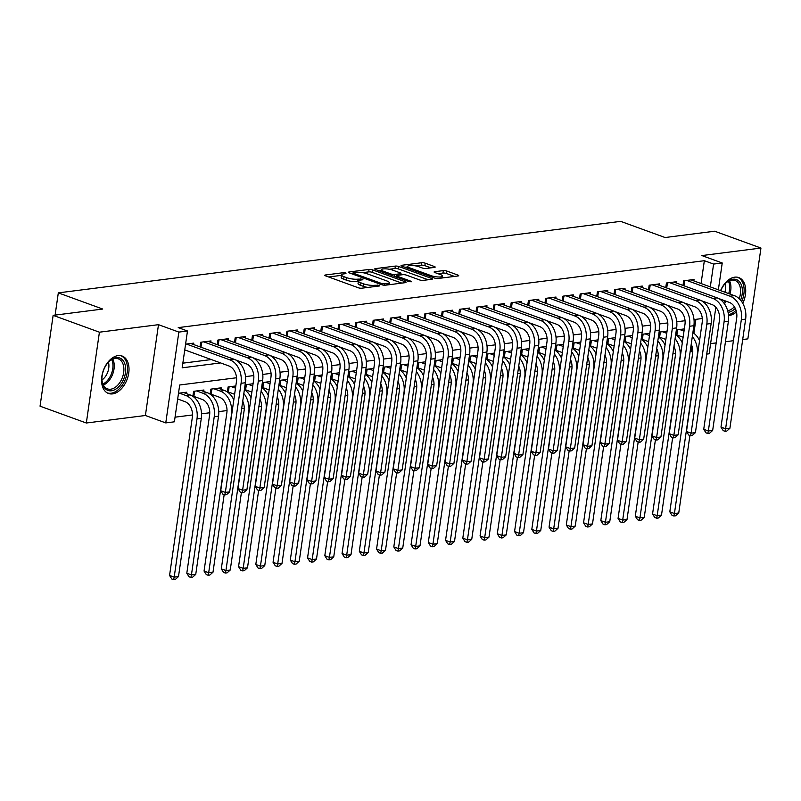 <?xml version="1.0" encoding="UTF-8"?>
<svg xmlns="http://www.w3.org/2000/svg" width="801" height="801" viewBox="0 0 801 801"><rect width="100%" height="100%" fill="white"/><g stroke="black" fill="none" stroke-linecap="round" stroke-linejoin="round"><path stroke-width="1.2" d="M345.892 273.001L343.429 272.69L325.446 274.983A2.503 0.601 8.2 0 0 324.775 275.284A2.503 0.601 8.2 0 0 325.566 275.854L358.267 287.759A2.503 0.601 8.2 0 0 361.782 288.2L379.764 285.917L379.684 285.296L374.898 285.286A8.02 1.932 8.2 0 1 363.664 283.854L360.941 282.863A8.02 1.932 8.2 0 1 358.417 281.031A8.02 1.932 8.2 0 1 360.54 280.06L362.873 279.769L362.783 279.149L357.997 279.138A8.02 1.932 8.2 0 1 346.773 277.707L344.04 276.715A8.02 1.932 8.2 0 1 341.516 274.883A8.02 1.932 8.2 0 1 343.649 273.912L345.972 273.622L345.892 273.001M742.787 303.349A19.925 12.686 110 0 0 738.792 277.587A19.925 12.686 110 0 0 734.737 277.166A19.925 12.686 110 0 0 720.58 290.633M728.54 315.524A19.925 12.686 110 0 0 729.22 315.464A19.925 12.686 110 0 0 736.459 311.919M118.047 355.604A19.925 12.686 110 0 0 102.438 373.416A19.925 12.686 110 0 0 108.475 393.471A19.925 12.686 110 0 0 112.53 393.892A19.925 12.686 110 0 0 128.14 376.08A19.925 12.686 110 0 0 122.102 356.024A19.925 12.686 110 0 0 118.047 355.604M434.512 267.394A2.503 0.601 8.2 0 0 435.173 267.093A2.503 0.601 8.2 0 0 434.382 266.523L425.211 263.179A2.503 0.601 8.2 0 0 421.696 262.738L401.722 265.281A2.503 0.601 8.2 0 0 401.051 265.582A2.503 0.601 8.2 0 0 401.842 266.152L434.553 278.057A2.503 0.601 8.2 0 0 438.057 278.498L458.042 275.955A2.503 0.601 8.2 0 0 458.703 275.654A2.503 0.601 8.2 0 0 457.912 275.083L446.828 271.048A2.503 0.601 8.2 0 0 443.323 270.608L434.773 271.689A2.503 0.601 8.2 0 0 434.102 272A2.503 0.601 8.2 0 0 434.893 272.57L440.39 274.563A6.708 1.612 8.2 0 1 442.502 276.105A6.708 1.612 8.2 0 1 438.407 276.996A6.708 1.612 8.2 0 1 431.328 275.724L409.802 267.884A6.708 1.612 8.2 0 1 407.689 266.353A6.708 1.612 8.2 0 1 411.784 265.461A6.708 1.612 8.2 0 1 418.863 266.733L422.447 268.035A2.503 0.601 8.2 0 0 425.962 268.485L434.512 267.394M701.055 283.534L704.349 260.705L713.601 264.07L722.232 262.978L718.357 289.832M53.136 315.354L99.414 332.195L86.328 423.008L40.05 406.177L53.136 315.354L102.728 309.046L58.313 292.876L620.655 221.356L665.08 237.527L714.672 231.219L760.95 248.05L701.866 255.569L722.232 262.978M86.328 423.008L145.402 415.499L158.488 324.675L99.414 332.195M158.488 324.675L178.853 332.085L187.474 330.993L182.177 367.809L220.575 362.923M704.349 260.705L178.222 327.619L187.474 330.993M372.555 269.877A2.503 0.601 8.2 0 0 369.041 269.436L349.066 271.98A2.503 0.601 8.2 0 0 348.395 272.28A2.503 0.601 8.2 0 0 349.186 272.851L381.887 284.755A2.503 0.601 8.2 0 0 385.401 285.196L405.376 282.653A2.503 0.601 8.2 0 0 406.047 282.353A2.503 0.601 8.2 0 0 405.256 281.782L372.555 269.877L372.195 272.33A2.503 0.601 8.2 0 0 368.69 271.889L362.643 272.66M375.389 268.625L395.374 266.082A2.503 0.601 8.2 0 1 398.878 266.533L431.589 278.428A2.503 0.601 8.2 0 1 432.37 279.008A2.503 0.601 8.2 0 1 431.709 279.309L423.158 280.39A2.503 0.601 8.2 0 1 419.644 279.95L406.387 275.123A2.503 0.601 8.2 0 0 402.873 274.673L397.206 275.394A2.503 0.601 8.2 0 0 396.535 275.704A2.503 0.601 8.2 0 0 397.326 276.275L411.133 281.301L408.76 281.602L375.519 269.506A2.503 0.601 8.2 0 1 374.728 268.926A2.503 0.601 8.2 0 1 375.389 268.625L375.279 269.406M742.697 339.534L747.864 338.873L760.95 248.05M677.115 335.859L678.737 335.649M659.874 338.052L661.486 337.842M642.622 340.245L644.234 340.035M625.371 342.438L626.983 342.227M608.119 344.63L609.731 344.43M590.868 346.823L592.48 346.623M573.616 349.016L575.228 348.815M556.365 351.208L557.987 351.008M539.123 353.411L540.735 353.201M521.872 355.604L523.484 355.394M504.62 357.797L506.232 357.586M487.368 359.989L488.98 359.779M470.117 362.182L471.729 361.982M452.865 364.375L454.477 364.175M435.614 366.568L437.236 366.367M418.372 368.76L419.984 368.56M401.121 370.953L402.733 370.753M383.869 373.156L385.481 372.946M366.618 375.349L368.23 375.138M349.366 377.541L350.978 377.331M332.115 379.734L333.737 379.524M314.873 381.927L316.485 381.727M297.622 384.12L299.234 383.919M280.37 386.312L281.982 386.112M263.118 388.505L264.73 388.305M245.867 390.708L247.479 390.498M228.615 392.901L230.227 392.69M211.364 395.093L212.986 394.883M194.122 397.286L195.734 397.076M193.572 344.52L193.772 343.108L185.582 344.15M210.823 342.327L211.023 340.916L200.671 342.237L200.01 346.863M228.065 340.135L228.275 338.723L217.922 340.045L217.251 344.67M245.316 337.942L245.527 336.53L235.174 337.852L234.503 342.478M262.568 335.749L262.768 334.337L252.425 335.649L251.754 340.285M279.819 333.556L280.02 332.145L269.677 333.456L269.006 338.092M297.071 331.354L297.271 329.952L286.918 331.264L286.257 335.889M314.322 329.161L314.523 327.759L304.17 329.071L303.509 333.697M331.564 326.968L331.774 325.556L321.421 326.878L320.75 331.504M348.815 324.775L349.026 323.364L338.673 324.685L338.002 329.311M366.067 322.583L366.267 321.171L355.924 322.493L355.254 327.118M383.319 320.39L383.519 318.978L373.176 320.3L372.505 324.926M400.57 318.197L400.77 316.785L390.417 318.097L389.757 322.733M417.822 316.005L418.022 314.593L407.669 315.904L407.008 320.54M435.073 313.802L435.273 312.4L424.92 313.712L424.26 318.337M452.315 311.609L452.525 310.207L442.172 311.519L441.501 316.145M469.566 309.416L469.776 308.015L459.424 309.326L458.753 313.952M486.818 307.224L487.018 305.812L476.675 307.133L476.004 311.759M504.069 305.031L504.27 303.619L493.927 304.941L493.256 309.566M521.321 302.838L521.521 301.426L511.168 302.748L510.507 307.374M538.572 300.645L538.773 299.234L528.42 300.555L527.759 305.181M555.824 298.453L556.024 297.041L545.671 298.352L545 302.988M573.065 296.26L573.276 294.848L562.923 296.16L562.252 300.796M590.317 294.057L590.527 292.655L580.174 293.967L579.503 298.593M607.569 291.864L607.769 290.463L597.426 291.774L596.755 296.4M624.82 289.672L625.02 288.26L614.667 289.582L614.007 294.207M642.072 287.479L642.272 286.067L631.919 287.389L631.258 292.015M659.323 285.286L659.523 283.874L649.17 285.196L648.51 289.822M676.565 283.093L676.775 281.682L666.422 283.003L665.751 287.629M182.838 363.173L211.314 359.559M184.701 350.287L185.552 350.177M683.003 285.436L683.674 280.801L694.026 279.489L693.816 280.901M175.059 417.181L192.52 414.958M201.522 413.817L209.772 412.765M218.773 411.614L227.023 410.573M241.652 408.71L244.275 408.38M258.893 406.518L261.516 406.177M276.145 404.325L278.768 403.984M293.396 402.132L296.02 401.792M310.648 399.929L313.271 399.599M327.899 397.737L330.523 397.406M345.151 395.544L347.774 395.213M362.392 393.351L365.026 393.021M379.644 391.158L382.267 390.828M396.895 388.966L399.519 388.635M414.147 386.773L416.77 386.432M431.399 384.58L434.022 384.24M448.65 382.387L451.273 382.047M465.902 380.185L468.525 379.854M483.143 377.992L485.776 377.661M500.395 375.799L503.018 375.469M517.646 373.606L520.27 373.276M534.898 371.414L537.521 371.083M552.149 369.221L554.773 368.881M569.401 367.028L572.024 366.688M586.642 364.835L589.276 364.495M603.894 362.633L606.517 362.302M621.145 360.44L623.769 360.11M638.397 358.247L641.02 357.917M655.649 356.055L658.272 355.724M672.9 353.862L675.523 353.531M690.152 351.669L691.263 351.529L692.024 346.222M693.896 333.276L695.899 319.339M177.622 399.379L178.483 399.278M186.493 393.611L186.693 392.21L178.503 393.251M192.871 396.355L193.602 391.329L203.945 390.007L203.744 391.419M210.122 394.162L210.843 389.136L221.196 387.814L220.996 389.226M227.374 391.959L228.095 386.943L235.824 385.962M244.625 389.767L245.346 384.75L253.076 383.759M261.877 387.574L262.598 382.548L270.317 381.566M279.128 385.381L279.849 380.355L287.569 379.374M296.37 383.188L297.101 378.162L304.821 377.181M313.622 380.996L314.352 375.969L322.072 374.988M330.873 378.803L331.594 373.777L339.324 372.795M348.125 376.61L348.846 371.584L356.575 370.603M365.376 374.417L366.097 369.391L373.827 368.41M382.628 372.215L383.349 367.198L391.068 366.207M399.869 370.022L400.6 364.996L408.32 364.014M417.121 367.829L417.852 362.803L425.571 361.822M434.372 365.636L435.093 360.61L442.823 359.629M451.624 363.444L452.345 358.417L460.074 357.436M468.875 361.251L469.596 356.225L477.326 355.243M486.127 359.058L486.848 354.032L494.577 353.051M503.378 356.866L504.099 351.839L511.819 350.858M520.62 354.663L521.351 349.647L529.071 348.655M537.872 352.47L538.602 347.444L546.322 346.463M555.123 350.277L555.844 345.251L563.574 344.27M572.375 348.085L573.095 343.058L580.825 342.077M589.626 345.892L590.347 340.866L598.077 339.884M606.878 343.699L607.599 338.673L615.318 337.692M624.119 341.506L624.85 336.48L632.57 335.499M641.371 339.314L642.102 334.287L649.821 333.306M658.622 337.121L659.353 332.095L667.073 331.113M675.874 334.918L676.595 329.902L684.324 328.911M58.313 292.876L55.109 315.103M710.607 343.609L716.174 342.908M725.446 341.727L733.426 340.705M715.844 307.274L709.145 353.792L706.732 354.102M691.263 351.529L692.755 352.07M236.545 377.762L179.694 384.991L174.388 421.807L165.767 422.908L178.853 332.085M145.402 415.499L165.767 422.908M710.317 286.898L713.601 264.07M237.096 360.82L237.827 360.73M254.348 358.628L255.068 358.538M271.599 356.435L272.32 356.345M288.851 354.242L289.572 354.152M306.102 352.05L306.823 351.949M323.354 349.847L324.075 349.757M340.605 347.654L341.326 347.564M357.847 345.461L358.568 345.371M375.098 343.269L375.819 343.178M392.35 341.076L393.071 340.986M409.601 338.883L410.322 338.793M426.853 336.69L427.574 336.6M444.104 334.498L444.825 334.397M461.356 332.305L462.077 332.205M478.597 330.102L479.318 330.012M495.849 327.909L496.57 327.819M513.101 325.717L513.821 325.627M530.352 323.524L531.073 323.434M547.604 321.331L548.325 321.241M564.855 319.138L565.576 319.048M582.097 316.946L582.828 316.856M599.348 314.753L600.069 314.653M616.6 312.55L617.321 312.46M633.851 310.357L634.572 310.267M651.103 308.165L651.824 308.075M668.354 305.972L669.075 305.882M685.606 303.779L686.327 303.689M702.847 301.587L703.568 301.496M702.297 318.518L694.006 319.579M685.055 320.72L676.755 321.772M667.804 322.913L659.513 323.964M650.552 325.106L642.262 326.157M633.301 327.299L625.01 328.35M616.049 329.491L607.759 330.543M598.798 331.684L590.507 332.745M581.546 333.877L573.256 334.938M564.304 336.07L556.014 337.131M547.053 338.272L538.763 339.324M529.801 340.465L521.511 341.516M512.55 342.658L504.26 343.709M495.298 344.851L487.008 345.902M478.047 347.043L469.756 348.095M460.805 349.236L452.505 350.287M443.554 351.429L435.263 352.49M426.302 353.621L418.012 354.683M409.051 355.824L400.76 356.876M391.799 358.017L383.509 359.068M374.548 360.21L366.257 361.261M357.296 362.402L349.006 363.454M340.055 364.595L331.754 365.646M322.803 366.788L314.513 367.839M305.551 368.981L297.261 370.042M288.3 371.173L280.01 372.235M271.048 373.366L262.758 374.427M253.797 375.569L245.506 376.62M341.516 274.883L341.166 277.336A8.02 1.932 8.2 0 0 343.689 279.169L344.04 276.715M358.347 281.501L357.647 281.592A8.02 1.932 8.2 0 1 346.412 280.16L343.689 279.169M358.417 281.031L358.057 283.484A8.02 1.932 8.2 0 0 360.59 285.316L360.941 282.863M367.819 287.429A8.02 1.932 8.2 0 1 363.314 286.307L360.59 285.316M341.456 275.354L328.66 276.976M401.812 283.113L372.195 272.33M352.851 273.902L352.28 273.972M353.471 272.66L353.551 273.281L382.257 283.724L387.173 283.724A8.02 1.932 8.2 0 0 389.306 282.753A8.02 1.932 8.2 0 0 386.773 280.921L367.158 273.782A8.02 1.932 8.2 0 0 355.924 272.35L353.471 272.66M378.603 270.628L381.376 270.277M389.336 269.266L395.013 268.535L395.374 266.082M428.145 279.759L398.528 268.986A2.503 0.601 8.2 0 0 395.013 268.535M392.62 270.117A6.708 1.612 8.2 0 0 385.551 268.846A6.708 1.612 8.2 0 0 381.456 269.737A6.708 1.612 8.2 0 0 383.559 271.269L391.148 274.032A2.503 0.601 8.2 0 0 394.663 274.473L400.33 273.752A2.503 0.601 8.2 0 0 401.001 273.451A2.503 0.601 8.2 0 0 400.21 272.871L392.62 270.117M396.395 276.665L395.504 276.776M454.467 276.415L446.477 273.501A2.503 0.601 8.2 0 0 442.963 273.061L437.987 273.692M430.938 267.854L424.86 265.642A2.503 0.601 8.2 0 0 421.346 265.191L415.719 265.902M407.609 266.943L404.936 267.274M177.682 398.978L184.871 401.601A12.776 9.362 82.8 0 1 192.35 417.241L169.562 575.438L174.187 577.12L196.986 418.923A19.164 14.038 -97.2 0 0 185.752 395.464L179.364 393.141M178.493 576.57L175.359 579.423L173.627 579.644L174.187 577.12L178.493 576.57L201.291 418.372A19.164 14.038 -97.2 0 0 190.067 394.913L183.679 392.59M173.627 579.644L171.774 578.973L169.562 575.438M184.751 349.887L228.966 365.977A12.776 9.362 82.8 0 1 236.445 381.616L220.726 490.723L225.351 492.405L241.071 383.299A19.164 14.038 -97.2 0 0 229.847 359.839L186.443 344.05M229.667 491.854L226.523 494.708L224.801 494.928L225.351 492.405L229.667 491.854L245.386 382.748A19.164 14.038 -97.2 0 0 234.162 359.289L190.748 343.499M224.801 494.928L222.948 494.257L220.726 490.723M111.429 390.778A17.242 10.984 -70 0 1 101.967 380.245A17.242 10.984 -70 0 1 108.616 361.972A17.242 10.984 -70 0 1 116.195 357.636A17.242 10.984 -70 0 1 125.457 372.725A17.242 10.984 -70 0 1 111.429 390.778M101.947 379.844A15.97 10.173 110 0 0 107.424 388.875A15.97 10.173 110 0 0 110.678 389.216A15.97 10.173 110 0 0 123.184 374.938A15.97 10.173 110 0 0 118.348 358.868A15.97 10.173 110 0 0 115.094 358.528A15.97 10.173 110 0 0 108.335 362.272M107.174 392.86A19.795 12.606 110 0 0 111.069 393.231A19.795 12.606 110 0 0 126.558 375.629A19.795 12.606 110 0 0 120.711 355.654M108.435 362.172A12.576 8.01 -70 0 1 101.957 379.974M720.71 290.683A17.242 10.984 -70 0 1 725.295 283.544A17.242 10.984 -70 0 1 741.776 286.207A17.242 10.984 -70 0 1 740.585 300.155M739.213 298.703A15.97 10.173 110 0 0 740.014 286.578A15.97 10.173 110 0 0 735.038 280.44A15.97 10.173 110 0 0 725.025 283.834M725.125 283.744A12.576 8.01 -70 0 1 725.155 283.864A12.576 8.01 -70 0 1 724.905 292.205M728.449 314.683A19.795 12.606 110 0 0 736.019 310.287M741.726 301.657A19.795 12.606 110 0 0 743.448 284.796A19.795 12.606 110 0 0 737.401 277.216M735.288 308.435A17.242 10.984 -70 0 1 728.069 312.35M727.668 310.738A15.97 10.173 110 0 0 734.377 306.783M194.623 391.198L193.872 396.405L202.122 399.399A12.776 9.362 82.8 0 1 209.602 415.048L186.803 573.246L191.439 574.928L214.227 416.73A19.164 14.038 -97.2 0 0 203.003 393.271L196.615 390.948M193.872 396.405L192.901 396.175M195.744 574.377L192.6 577.231L190.878 577.451L191.439 574.928L195.744 574.377L218.543 416.18A19.164 14.038 -97.2 0 0 207.319 392.72L200.931 390.397M190.878 577.451L189.026 576.77L186.803 573.246M211.875 389.006L211.124 394.212L219.364 397.206A12.776 9.362 82.8 0 1 226.853 412.845L204.055 571.053L208.681 572.735L231.479 414.538A19.164 14.038 -97.2 0 0 220.255 391.068L213.867 388.745M211.124 394.212L210.152 393.982M233.812 399.929A19.164 14.038 -97.2 0 0 224.56 390.528L218.182 388.205M208.13 575.258L208.681 572.735L212.996 572.184L209.852 575.038L208.13 575.258L206.278 574.577L204.055 571.053M212.996 572.184L224.16 494.698M229.116 386.813L228.365 392.009L234.623 394.292M228.365 392.009L227.394 391.789M235.504 388.155L231.119 386.553M242.733 401.181A12.776 9.362 82.8 0 1 244.105 410.653L221.306 568.85L225.932 570.542L248.731 412.345A19.164 14.038 -97.2 0 0 243.834 393.551M225.381 573.055L225.932 570.542L230.247 569.992L227.104 572.845L225.381 573.055L223.529 572.385L221.306 568.85M230.247 569.992L241.411 492.505M251.063 397.737A19.164 14.038 -97.2 0 0 244.395 389.626M246.368 384.62L245.617 389.817L251.874 392.1M245.617 389.817L244.645 389.596M252.756 385.962L248.37 384.36M259.985 398.988A12.776 9.362 82.8 0 1 261.356 408.46L238.558 566.657L243.184 568.35L265.982 410.142A19.164 14.038 -97.2 0 0 261.086 391.359M242.633 570.863L243.184 568.35L247.499 567.799L244.355 570.642L242.633 570.863L240.781 570.192L238.558 566.657M247.499 567.799L258.663 490.312M268.305 395.544A19.164 14.038 -97.2 0 0 261.647 387.424M235.584 359.919L246.207 363.784A12.776 9.362 82.8 0 1 253.697 379.424L237.977 488.53L242.603 490.212L258.322 381.106A19.164 14.038 -97.2 0 0 247.098 357.647L203.694 341.847M246.918 489.661L243.774 492.515L242.052 492.735L242.603 490.212L246.918 489.661L262.638 380.555A19.164 14.038 -97.2 0 0 251.404 357.096L208 341.306M242.052 492.735L240.2 492.064L237.977 488.53M201.692 342.107L200.961 347.213M252.836 357.727L263.459 361.591A12.776 9.362 82.8 0 1 270.948 377.231L255.229 486.337L259.854 488.019L275.574 378.913A19.164 14.038 -97.2 0 0 264.35 355.454L220.936 339.654M264.17 487.469L261.026 490.322L259.294 490.542L259.854 488.019L264.17 487.469L279.889 378.362A19.164 14.038 -97.2 0 0 268.655 354.903L225.251 339.113M259.294 490.542L257.451 489.872L255.229 486.337M218.943 339.914L218.212 345.021M270.087 355.524L280.71 359.399A12.776 9.362 82.8 0 1 288.2 375.038L272.47 484.144L277.106 485.827L292.826 376.72A19.164 14.038 -97.2 0 0 281.592 353.261L238.187 337.461M281.411 485.276L278.277 488.129L276.545 488.35L277.106 485.827L281.411 485.276L297.141 376.17A19.164 14.038 -97.2 0 0 285.907 352.71L242.503 336.911M276.545 488.35L274.693 487.669L272.47 484.144M236.195 337.722L235.454 342.818M287.339 353.331L297.962 357.196A12.776 9.362 82.8 0 1 305.451 372.845L289.722 481.952L294.347 483.634L310.077 374.528A19.164 14.038 -97.2 0 0 298.843 351.068L255.439 335.269M298.663 483.083L295.519 485.937L293.797 486.157L294.347 483.634L298.663 483.083L314.392 373.977A19.164 14.038 -97.2 0 0 303.158 350.518L259.754 334.718M293.797 486.157L291.944 485.476L289.722 481.952M253.446 335.519L252.705 340.625M263.619 382.417L262.868 387.624L269.126 389.897M262.868 387.624L261.897 387.404M270.007 383.769L265.612 382.167M277.236 396.795A12.776 9.362 82.8 0 1 278.608 406.267L255.809 564.465L260.435 566.147L283.234 407.949A19.164 14.038 -97.2 0 0 278.327 389.166M259.884 568.67L260.435 566.147L264.751 565.606L261.607 568.45L259.884 568.67L258.032 567.999L255.809 564.465M264.751 565.606L275.914 488.119M285.556 393.351A19.164 14.038 -97.2 0 0 278.898 385.231M304.59 351.138L315.214 355.003A12.776 9.362 82.8 0 1 322.693 370.643L306.973 479.749L311.599 481.441L327.329 372.335A19.164 14.038 -97.2 0 0 316.095 348.866L272.69 333.076M315.914 480.89L312.77 483.744L311.048 483.954L311.599 481.441L315.914 480.89L331.634 371.784A19.164 14.038 -97.2 0 0 320.41 348.325L277.006 332.525M311.048 483.954L309.196 483.283L306.973 479.749M270.698 333.326L269.957 338.433M280.871 380.225L280.12 385.431L286.368 387.704M280.12 385.431L279.149 385.211M287.259 381.566L282.863 379.974M294.478 394.593A12.776 9.362 82.8 0 1 295.849 404.074L273.061 562.272L277.687 563.954L300.485 405.757A19.164 14.038 -97.2 0 0 295.579 386.973M277.126 566.477L277.687 563.954L282.002 563.403L278.858 566.257L277.126 566.477L275.284 565.806L273.061 562.272M282.002 563.403L293.166 485.927M302.808 391.148A19.164 14.038 -97.2 0 0 296.15 383.038M321.842 348.946L332.465 352.81A12.776 9.362 82.8 0 1 339.944 368.45L324.225 477.556L328.851 479.248L344.57 370.132A19.164 14.038 -97.2 0 0 333.346 346.673L289.942 330.883M333.166 478.698L330.022 481.541L328.3 481.761L328.851 479.248L333.166 478.698L348.886 369.591A19.164 14.038 -97.2 0 0 337.662 346.132L294.257 330.332M328.3 481.761L326.448 481.091L324.225 477.556M287.939 331.133L287.209 336.24M298.122 378.032L297.371 383.238L303.619 385.511M297.371 383.238L296.4 383.018M304.51 379.374L300.115 377.782M311.729 392.4A12.776 9.362 82.8 0 1 313.101 401.882L290.302 560.079L294.938 561.761L317.727 403.564A19.164 14.038 -97.2 0 0 312.831 384.78M294.378 564.284L294.938 561.761L299.244 561.211L296.11 564.064L294.378 564.284L292.525 563.614L290.302 560.079M299.244 561.211L310.418 483.724M320.06 388.956A19.164 14.038 -97.2 0 0 313.401 380.845M339.083 346.753L349.707 350.618A12.776 9.362 82.8 0 1 357.196 366.257L341.476 475.363L346.102 477.046L361.822 367.939A19.164 14.038 -97.2 0 0 350.598 344.48L307.194 328.69M350.417 476.505L347.274 479.348L345.551 479.569L346.102 477.046L350.417 476.505L366.137 367.399A19.164 14.038 -97.2 0 0 354.913 343.929L311.499 328.14M345.551 479.569L343.699 478.898L341.476 475.363M305.191 328.941L304.46 334.047M315.374 375.839L314.623 381.046L320.871 383.319M314.623 381.046L313.652 380.825M321.752 377.181L317.366 375.589M328.981 390.207A12.776 9.362 82.8 0 1 330.352 399.689L307.554 557.886L312.19 559.569L334.978 401.371A19.164 14.038 -97.2 0 0 330.082 382.588M311.629 562.092L312.19 559.569L316.495 559.018L313.351 561.871L311.629 562.092L309.777 561.421L307.554 557.886M316.495 559.018L327.659 481.531M337.311 386.763A19.164 14.038 -97.2 0 0 330.643 378.653M356.335 344.56L366.958 348.425A12.776 9.362 82.8 0 1 374.447 364.065L358.728 473.171L363.354 474.853L379.073 365.747A19.164 14.038 -97.2 0 0 367.849 342.287L324.445 326.498M367.669 474.312L364.525 477.156L362.803 477.376L363.354 474.853L367.669 474.312L383.389 365.196A19.164 14.038 -97.2 0 0 372.155 341.737L328.75 325.947M362.803 477.376L360.951 476.705L358.728 473.171M322.443 326.748L321.712 331.854M332.615 373.646L331.874 378.853L338.122 381.126M331.874 378.853L330.903 378.623M339.003 374.988L334.618 373.396M346.232 388.014A12.776 9.362 82.8 0 1 347.604 397.496L324.805 555.694L329.431 557.376L352.23 399.178A19.164 14.038 -97.2 0 0 347.334 380.385M328.881 559.899L329.431 557.376L333.747 556.825L330.603 559.679L328.881 559.899L327.028 559.218L324.805 555.694M333.747 556.825L344.911 479.338M354.563 384.57A19.164 14.038 -97.2 0 0 347.894 376.46M373.586 342.367L384.21 346.232A12.776 9.362 82.8 0 1 391.699 361.872L375.979 470.978L380.605 472.66L396.325 363.554A19.164 14.038 -97.2 0 0 385.091 340.095L341.687 324.305M384.911 472.109L381.777 474.963L380.044 475.183L380.605 472.66L384.911 472.109L400.64 363.003A19.164 14.038 -97.2 0 0 389.406 339.544L346.002 323.754M380.044 475.183L378.202 474.512L375.979 470.978M339.694 324.555L338.963 329.662M349.867 371.454L349.116 376.66L355.374 378.933M349.116 376.66L348.145 376.43M356.255 372.795L351.869 371.193M363.484 385.822A12.776 9.362 82.8 0 1 364.855 395.304L342.057 553.501L346.683 555.183L369.481 396.986A19.164 14.038 -97.2 0 0 364.585 378.192M346.132 557.706L346.683 555.183L350.998 554.632L347.854 557.486L346.132 557.706L344.28 557.025L342.057 553.501M350.998 554.632L362.162 477.146M371.804 382.377A19.164 14.038 -97.2 0 0 365.146 374.267M390.838 340.175L401.461 344.04A12.776 9.362 82.8 0 1 408.951 359.679L393.221 468.785L397.857 470.467L413.576 361.361A19.164 14.038 -97.2 0 0 402.342 337.902L358.938 322.102M402.162 469.917L399.028 472.77L397.296 472.99L397.857 470.467L402.162 469.917L417.892 360.81A19.164 14.038 -97.2 0 0 406.658 337.351L363.253 321.561M397.296 472.99L395.444 472.32L393.221 468.785M356.946 322.362L356.205 327.469M367.118 369.261L366.367 374.467L372.625 376.74M366.367 374.467L365.396 374.237M373.506 370.603L369.121 369.001M380.735 383.629A12.776 9.362 82.8 0 1 382.107 393.101L359.309 551.308L363.934 552.99L386.733 394.793A19.164 14.038 -97.2 0 0 381.827 375.999M363.384 555.514L363.934 552.99L368.25 552.44L365.106 555.293L363.384 555.514L361.531 554.833L359.309 551.308M368.25 552.44L379.414 474.953M389.056 380.185A19.164 14.038 -97.2 0 0 382.397 372.075M408.089 337.982L418.713 341.847A12.776 9.362 82.8 0 1 426.202 357.486L410.472 466.593L415.098 468.275L430.828 359.168A19.164 14.038 -97.2 0 0 419.594 335.709L376.19 319.909M419.414 467.724L416.27 470.577L414.548 470.798L415.098 468.275L419.414 467.724L435.133 358.618A19.164 14.038 -97.2 0 0 423.909 335.158L380.505 319.359M414.548 470.798L412.695 470.117L410.472 466.593M374.197 320.17L373.456 325.266M384.37 367.068L383.619 372.265L389.867 374.548M383.619 372.265L382.648 372.044M390.758 368.41L386.362 366.808M397.987 381.436A12.776 9.362 82.8 0 1 399.359 390.908L376.56 549.106L381.186 550.798L403.984 392.59A19.164 14.038 -97.2 0 0 399.078 373.807M380.635 553.311L381.186 550.798L385.501 550.247L382.357 553.09L380.635 553.311L378.783 552.64L376.56 549.106M385.501 550.247L396.665 472.76M406.307 377.992A19.164 14.038 -97.2 0 0 399.649 369.872M425.341 335.779L435.964 339.644A12.776 9.362 82.8 0 1 443.444 355.294L427.724 464.4L432.35 466.082L448.079 356.976A19.164 14.038 -97.2 0 0 436.845 333.516L393.441 317.717M436.665 465.531L433.521 468.385L431.799 468.605L432.35 466.082L436.665 465.531L452.385 356.425A19.164 14.038 -97.2 0 0 441.161 332.966L397.757 317.166M431.799 468.605L429.947 467.924L427.724 464.4M391.449 317.977L390.708 323.073M401.621 364.866L400.87 370.072L407.118 372.345M400.87 370.072L399.899 369.852M408.009 366.217L403.614 364.615M415.228 379.243A12.776 9.362 82.8 0 1 416.6 388.715L393.812 546.913L398.437 548.595L421.236 390.397A19.164 14.038 -97.2 0 0 416.33 371.614M397.877 551.118L398.437 548.595L402.743 548.054L399.609 550.898L397.877 551.118L396.034 550.447L393.812 546.913M402.743 548.054L413.917 470.567M423.559 375.799A19.164 14.038 -97.2 0 0 416.9 367.679M442.593 333.586L453.216 337.451A12.776 9.362 82.8 0 1 460.695 353.091L444.976 462.207L449.601 463.889L465.321 354.783A19.164 14.038 -97.2 0 0 454.097 331.314L410.693 315.524M453.917 463.338L450.773 466.192L449.051 466.412L449.601 463.889L453.917 463.338L469.636 354.232A19.164 14.038 -97.2 0 0 458.412 330.773L415.008 314.973M449.051 466.412L447.198 465.731L444.976 462.207M408.69 315.774L407.959 320.881M418.873 362.673L418.122 367.879L424.37 370.152M418.122 367.879L417.151 367.659M425.261 364.014L420.865 362.422M432.48 377.041A12.776 9.362 82.8 0 1 433.852 386.523L411.053 544.72L415.689 546.402L438.477 388.205A19.164 14.038 -97.2 0 0 433.581 369.421M415.128 548.925L415.689 546.402L419.994 545.861L416.86 548.705L415.128 548.925L413.276 548.254L411.053 544.72M419.994 545.861L431.168 468.375M440.81 373.596A19.164 14.038 -97.2 0 0 434.152 365.486M459.834 331.394L470.457 335.259A12.776 9.362 82.8 0 1 477.947 350.898L462.227 460.004L466.853 461.696L482.572 352.59A19.164 14.038 -97.2 0 0 471.348 329.121L427.944 313.331M471.168 461.146L468.024 463.989L466.302 464.21L466.853 461.696L471.168 461.146L486.888 352.04A19.164 14.038 -97.2 0 0 475.654 328.58L432.25 312.78M466.302 464.21L464.45 463.539L462.227 460.004M425.942 313.581L425.211 318.688M436.124 360.48L435.374 365.687L441.621 367.959M435.374 365.687L434.402 365.466M442.502 361.822L438.117 360.23M449.731 374.848A12.776 9.362 82.8 0 1 451.103 384.33L428.305 542.527L432.93 544.209L455.729 386.012A19.164 14.038 -97.2 0 0 450.833 367.228M432.38 546.733L432.93 544.209L437.246 543.659L434.102 546.512L432.38 546.733L430.527 546.062L428.305 542.527M437.246 543.659L448.41 466.172M458.062 371.404A19.164 14.038 -97.2 0 0 451.394 363.294M477.086 329.201L487.709 333.066A12.776 9.362 82.8 0 1 495.198 348.705L479.479 457.812L484.104 459.494L499.824 350.387A19.164 14.038 -97.2 0 0 488.6 326.928L445.196 311.138M488.42 458.953L485.276 461.797L483.544 462.017L484.104 459.494L488.42 458.953L504.139 349.847A19.164 14.038 -97.2 0 0 492.905 326.377L449.501 310.588M483.544 462.017L481.701 461.346L479.479 457.812M443.193 311.389L442.462 316.495M453.366 358.287L452.615 363.494L458.873 365.767M452.615 363.494L451.644 363.274M459.754 359.629L455.368 358.037M466.983 372.655A12.776 9.362 82.8 0 1 468.355 382.137L445.556 540.335L450.182 542.017L472.98 383.819A19.164 14.038 -97.2 0 0 468.084 365.036M449.631 544.54L450.182 542.017L454.497 541.466L451.353 544.32L449.631 544.54L447.779 543.869L445.556 540.335M454.497 541.466L465.661 463.979M475.313 369.211A19.164 14.038 -97.2 0 0 468.645 361.101M494.337 327.008L504.96 330.873A12.776 9.362 82.8 0 1 512.45 346.513L496.73 455.619L501.356 457.301L517.076 348.195A19.164 14.038 -97.2 0 0 505.842 324.735L462.437 308.946M505.661 456.76L502.527 459.604L500.795 459.824L501.356 457.301L505.661 456.76L521.391 347.654A19.164 14.038 -97.2 0 0 510.157 324.185L466.753 308.395M500.795 459.824L498.943 459.153L496.73 455.619M460.445 309.196L459.704 314.302M470.618 356.095L469.867 361.301L476.124 363.574M469.867 361.301L468.895 361.081M477.006 357.436L472.62 355.844M484.235 370.462A12.776 9.362 82.8 0 1 485.606 379.944L462.808 538.142L467.434 539.824L490.232 381.626A19.164 14.038 -97.2 0 0 485.336 362.833M466.883 542.347L467.434 539.824L471.749 539.273L468.605 542.127L466.883 542.347L465.031 541.676L462.808 538.142M471.749 539.273L482.913 461.787M492.555 367.018A19.164 14.038 -97.2 0 0 485.897 358.908M511.589 324.816L522.212 328.68A12.776 9.362 82.8 0 1 529.701 344.32L513.972 453.426L518.607 455.108L534.327 346.002A19.164 14.038 -97.2 0 0 523.093 322.543L479.689 306.753M522.913 454.557L519.769 457.411L518.047 457.631L518.607 455.108L522.913 454.557L538.642 345.451A19.164 14.038 -97.2 0 0 527.408 321.992L484.004 306.202M518.047 457.631L516.194 456.96L513.972 453.426M477.696 307.003L476.955 312.11M487.869 353.902L487.118 359.108L493.376 361.381M487.118 359.108L486.147 358.878M494.257 355.243L489.872 353.641M501.486 368.27A12.776 9.362 82.8 0 1 502.858 377.752L480.059 535.949L484.685 537.631L507.484 379.434A19.164 14.038 -97.2 0 0 502.577 360.64M484.134 540.154L484.685 537.631L489 537.081L485.857 539.934L484.134 540.154L482.282 539.473L480.059 535.949M489 537.081L500.164 459.594M509.806 364.825A19.164 14.038 -97.2 0 0 503.148 356.715M528.84 322.623L539.463 326.488A12.776 9.362 82.8 0 1 546.953 342.127L531.223 451.233L535.849 452.915L551.579 343.809A19.164 14.038 -97.2 0 0 540.345 320.35L496.94 304.55M540.164 452.365L537.02 455.218L535.298 455.439L535.849 452.915L540.164 452.365L555.884 343.259A19.164 14.038 -97.2 0 0 544.66 319.799L501.256 304.01M535.298 455.439L533.446 454.768L531.223 451.233M494.948 304.811L494.207 309.917M505.121 351.709L504.37 356.916L510.617 359.188M504.37 356.916L503.398 356.685M511.509 353.051L507.113 351.449M518.728 366.077A12.776 9.362 82.8 0 1 520.109 375.549L497.311 533.756L501.937 535.438L524.735 377.241A19.164 14.038 -97.2 0 0 519.829 358.447M501.376 537.962L501.937 535.438L506.252 534.888L503.108 537.741L501.376 537.962L499.534 537.281L497.311 533.756M506.252 534.888L517.416 457.401M527.058 362.633A19.164 14.038 -97.2 0 0 520.4 354.523M546.092 320.43L556.715 324.295A12.776 9.362 82.8 0 1 564.194 339.934L548.475 449.041L553.101 450.723L568.83 341.616A19.164 14.038 -97.2 0 0 557.596 318.157L514.192 302.357M557.416 450.172L554.272 453.026L552.55 453.246L553.101 450.723L557.416 450.172L573.136 341.066A19.164 14.038 -97.2 0 0 561.912 317.607L518.507 301.817M552.55 453.246L550.698 452.575L548.475 449.041M512.189 302.618L511.459 307.724M522.372 349.516L521.621 354.713L527.869 356.996M521.621 354.713L520.65 354.493M528.76 350.858L524.365 349.256M535.979 363.884A12.776 9.362 82.8 0 1 537.351 373.356L514.562 531.554L519.188 533.246L541.987 375.048A19.164 14.038 -97.2 0 0 537.081 356.255M518.627 535.759L519.188 533.246L523.494 532.695L520.36 535.549L518.627 535.759L516.775 535.088L514.562 531.554M523.494 532.695L534.668 455.208M544.31 360.44A19.164 14.038 -97.2 0 0 537.651 352.32M563.343 318.227L573.967 322.102A12.776 9.362 82.8 0 1 581.446 337.742L565.726 446.848L570.352 448.53L586.072 339.424A19.164 14.038 -97.2 0 0 574.848 315.964L531.443 300.165M574.667 447.979L571.524 450.833L569.801 451.053L570.352 448.53L574.667 447.979L590.387 338.873A19.164 14.038 -97.2 0 0 579.163 315.414L535.749 299.614M569.801 451.053L567.949 450.372L565.726 446.848M529.441 300.425L528.71 305.521M539.624 347.324L538.873 352.52L545.121 354.803M538.873 352.52L537.902 352.3M546.002 348.665L541.616 347.063M553.231 361.692A12.776 9.362 82.8 0 1 554.602 371.163L531.804 529.361L536.44 531.053L559.228 372.845A19.164 14.038 -97.2 0 0 554.332 354.062M535.879 533.566L536.44 531.053L540.745 530.502L537.601 533.346L535.879 533.566L534.027 532.895L531.804 529.361M540.745 530.502L551.909 453.016M561.561 358.247A19.164 14.038 -97.2 0 0 554.903 350.127M580.585 316.035L591.208 319.899A12.776 9.362 82.8 0 1 598.697 335.549L582.978 444.655L587.604 446.337L603.323 337.231A19.164 14.038 -97.2 0 0 592.099 313.772L548.695 297.972M591.919 445.787L588.775 448.64L587.053 448.86L587.604 446.337L591.919 445.787L607.639 336.68A19.164 14.038 -97.2 0 0 596.405 313.221L553 297.421M587.053 448.86L585.201 448.18L582.978 444.655M546.693 298.222L545.962 303.329M556.865 345.121L556.124 350.327L562.372 352.6M556.124 350.327L555.153 350.107M563.253 346.473L558.868 344.871M570.482 359.499A12.776 9.362 82.8 0 1 571.854 368.971L549.055 527.168L553.681 528.85L576.48 370.653A19.164 14.038 -97.2 0 0 571.584 351.869M553.131 531.373L553.681 528.85L557.997 528.31L554.853 531.153L553.131 531.373L551.278 530.703L549.055 527.168M557.997 528.31L569.161 450.823M578.813 356.055A19.164 14.038 -97.2 0 0 572.144 347.934M597.836 313.842L608.46 317.707A12.776 9.362 82.8 0 1 615.949 333.346L600.229 442.452L604.855 444.144L620.575 335.038A19.164 14.038 -97.2 0 0 609.351 311.569L565.937 295.779M609.16 443.594L606.027 446.447L604.294 446.658L604.855 444.144L609.16 443.594L624.89 334.488A19.164 14.038 -97.2 0 0 613.656 311.028L570.252 295.229M604.294 446.658L602.452 445.987L600.229 442.452M563.944 296.03L563.213 301.136M574.117 342.928L573.366 348.135L579.624 350.407M573.366 348.135L572.395 347.914M580.505 344.27L576.119 342.678M587.734 357.296A12.776 9.362 82.8 0 1 589.105 366.778L566.307 524.975L570.933 526.658L593.731 368.46A19.164 14.038 -97.2 0 0 588.835 349.677M570.382 529.181L570.933 526.658L575.248 526.107L572.104 528.96L570.382 529.181L568.53 528.51L566.307 524.975M575.248 526.107L586.412 448.62M596.064 353.852A19.164 14.038 -97.2 0 0 589.396 345.742M615.088 311.649L625.711 315.514A12.776 9.362 82.8 0 1 633.201 331.153L617.471 440.26L622.107 441.952L637.826 332.836A19.164 14.038 -97.2 0 0 626.592 309.376L583.188 293.587M626.412 441.401L623.278 444.245L621.546 444.465L622.107 441.952L626.412 441.401L642.142 332.295A19.164 14.038 -97.2 0 0 630.908 308.836L587.503 293.036M621.546 444.465L619.694 443.794L617.471 440.26M581.196 293.837L580.455 298.943M591.368 340.735L590.617 345.942L596.875 348.215M590.617 345.942L589.646 345.722M597.756 342.077L593.371 340.485M604.985 355.103A12.776 9.362 82.8 0 1 606.357 364.585L583.559 522.783L588.184 524.465L610.983 366.267A19.164 14.038 -97.2 0 0 606.077 347.484M587.634 526.988L588.184 524.465L592.5 523.914L589.356 526.768L587.634 526.988L585.781 526.317L583.559 522.783M592.5 523.914L603.664 446.427M613.306 351.659A19.164 14.038 -97.2 0 0 606.647 343.549M632.339 309.456L642.963 313.321A12.776 9.362 82.8 0 1 650.452 328.961L634.722 438.067L639.348 439.749L655.078 330.643A19.164 14.038 -97.2 0 0 643.844 307.183L600.44 291.394M643.664 439.208L640.52 442.052L638.798 442.272L639.348 439.749L643.664 439.208L659.383 330.102A19.164 14.038 -97.2 0 0 648.159 306.633L604.755 290.843M638.798 442.272L636.945 441.601L634.722 438.067M598.447 291.644L597.706 296.75M608.62 338.543L607.869 343.749L614.127 346.022M607.869 343.749L606.898 343.529M615.008 339.884L610.612 338.292M622.237 352.911A12.776 9.362 82.8 0 1 623.609 362.392L600.81 520.59L605.436 522.272L628.234 364.075A19.164 14.038 -97.2 0 0 623.328 345.281M604.885 524.795L605.436 522.272L609.751 521.721L606.607 524.575L604.885 524.795L603.033 524.124L600.81 520.59M609.751 521.721L620.915 444.235M630.557 349.466A19.164 14.038 -97.2 0 0 623.899 341.356M649.591 307.264L660.214 311.128A12.776 9.362 82.8 0 1 667.694 326.768L651.974 435.874L656.6 437.556L672.329 328.45A19.164 14.038 -97.2 0 0 661.095 304.991L617.691 289.201M660.915 437.006L657.771 439.859L656.049 440.079L656.6 437.556L660.915 437.006L676.635 327.899A19.164 14.038 -97.2 0 0 665.411 304.44L622.007 288.65M656.049 440.079L654.197 439.409L651.974 435.874M615.699 289.451L614.958 294.558M625.871 336.35L625.12 341.556L631.368 343.829M625.12 341.556L624.149 341.326M632.259 337.692L627.864 336.1M639.478 350.718A12.776 9.362 82.8 0 1 640.85 360.2L618.062 518.397L622.687 520.079L645.486 361.882A19.164 14.038 -97.2 0 0 640.58 343.088M622.127 522.602L622.687 520.079L627.003 519.529L623.859 522.382L622.127 522.602L620.284 521.922L618.062 518.397M627.003 519.529L638.167 442.042M647.809 347.274A19.164 14.038 -97.2 0 0 641.15 339.163M666.843 305.071L677.466 308.936A12.776 9.362 82.8 0 1 684.945 324.575L669.225 433.681L673.851 435.364L689.571 326.257A19.164 14.038 -97.2 0 0 678.347 302.798L634.943 286.998M678.167 434.813L675.023 437.666L673.301 437.887L673.851 435.364L678.167 434.813L693.886 325.707A19.164 14.038 -97.2 0 0 682.662 302.247L639.258 286.458M673.301 437.887L671.448 437.216L669.225 433.681M632.94 287.259L632.209 292.365M643.123 334.157L642.372 339.364L648.62 341.637M642.372 339.364L641.401 339.133M649.511 335.499L645.115 333.897M656.73 348.525A12.776 9.362 82.8 0 1 658.102 358.007L635.303 516.204L639.939 517.887L662.727 359.689A19.164 14.038 -97.2 0 0 657.831 340.896M639.378 520.41L639.939 517.887L644.244 517.336L641.11 520.189L639.378 520.41L637.526 519.729L635.303 516.204M644.244 517.336L655.418 439.849M665.06 345.081A19.164 14.038 -97.2 0 0 658.402 336.971M684.084 302.878L694.707 306.743A12.776 9.362 82.8 0 1 702.197 322.382L686.477 431.489L691.103 433.171L706.822 324.065A19.164 14.038 -97.2 0 0 695.598 300.605L652.194 284.806M695.418 432.62L692.274 435.474L690.552 435.694L691.103 433.171L695.418 432.62L711.138 323.514A19.164 14.038 -97.2 0 0 699.904 300.055L656.5 284.265M690.552 435.694L688.7 435.023L686.477 431.489M650.192 285.066L649.461 290.172M660.374 331.964L659.623 337.171L665.871 339.444M659.623 337.171L658.652 336.941M666.752 333.306L662.367 331.704M673.981 346.332A12.776 9.362 82.8 0 1 675.353 355.804L652.555 514.012L657.18 515.694L679.979 357.496A19.164 14.038 -97.2 0 0 675.083 338.703M656.63 518.207L657.18 515.694L661.496 515.143L658.352 517.997L656.63 518.207L654.777 517.536L652.555 514.012M661.496 515.143L672.66 437.656M682.312 342.888A19.164 14.038 -97.2 0 0 675.643 334.778M701.336 300.685L711.959 304.55A12.776 9.362 82.8 0 1 719.448 320.19L703.729 429.296L708.354 430.978L724.074 321.872A19.164 14.038 -97.2 0 0 712.85 298.413L669.446 282.613M712.67 430.427L709.526 433.281L707.804 433.501L708.354 430.978L712.67 430.427L728.389 321.321A19.164 14.038 -97.2 0 0 717.155 297.862L673.751 282.062M707.804 433.501L705.951 432.82L703.729 429.296M667.443 282.873L666.712 287.97M677.616 329.772L676.875 334.968L683.123 337.251M676.875 334.968L675.904 334.748M684.004 331.113L679.618 329.511M691.233 344.14A12.776 9.362 82.8 0 1 692.605 353.611L669.806 511.809L674.432 513.501L697.23 355.294A19.164 14.038 -97.2 0 0 692.334 336.51M673.881 516.014L674.432 513.501L678.747 512.95L675.603 515.794L673.881 516.014L672.029 515.343L669.806 511.809M678.747 512.95L689.911 435.464M699.563 340.695A19.164 14.038 -97.2 0 0 692.895 332.575M718.587 298.483L729.21 302.347A12.776 9.362 82.8 0 1 736.7 317.997L720.98 427.103L725.606 428.785L741.325 319.679A19.164 14.038 -97.2 0 0 730.091 296.22L686.687 280.42M729.911 428.235L726.777 431.088L725.045 431.308L725.606 428.785L729.911 428.235L745.641 319.128A19.164 14.038 -97.2 0 0 734.407 295.669L691.003 279.869M725.045 431.308L723.203 430.628L720.98 427.103M684.695 280.67L683.964 285.777M343.249 273.972L343.429 272.69M377.041 286.257L377.221 284.986M360.14 280.12L360.33 278.838M346.412 280.16L346.773 277.707M357.647 281.592L357.997 279.138M363.314 286.307L363.664 283.854M374.718 286.558L374.898 285.286M325.326 275.764L325.446 274.983M405.126 282.693L405.256 281.782M348.946 272.761L349.066 271.98M368.69 271.889L369.041 269.436M353.391 274.383L353.551 273.281M382.107 284.826L382.257 283.724M384.55 285.226L384.72 284.035M386.993 284.996L387.173 283.724M398.528 268.986L398.878 266.533M431.449 279.339L431.589 278.428M397.166 277.386L397.326 276.275M411.043 281.932L411.133 281.301M383.409 272.37L383.559 271.269M390.988 275.133L391.148 274.032M394.382 276.365L394.663 274.473M400.15 275.023L400.33 273.752M409.641 268.996L409.802 267.884M431.168 276.826L431.328 275.724M434.653 272.47L434.773 271.689M442.963 273.061L443.323 270.608M446.477 273.501L446.828 271.048M457.782 275.995L457.912 275.083M401.611 266.062L401.722 265.281M421.346 265.191L421.696 262.738M424.86 265.642L425.211 263.179M434.252 267.434L434.382 266.523M185.752 395.464L190.067 394.913M196.986 418.923L201.291 418.372M229.847 359.839L234.162 359.289M241.071 383.299L245.386 382.748M112.781 359.168A15.97 10.173 -70 0 1 103.349 385.071M102.888 384.059A15.439 9.832 110 0 0 111.77 359.649M729.471 280.73A15.97 10.173 -70 0 1 730.372 283.073A15.97 10.173 -70 0 1 729.941 294.037M728.71 293.597A15.439 9.832 110 0 0 729.11 283.033A15.439 9.832 110 0 0 728.459 281.211M726.367 301.316A15.97 10.173 -70 0 1 724.354 303.669M723.583 302.648A15.439 9.832 110 0 0 725.105 300.856M203.003 393.271L207.319 392.72M214.227 416.73L218.543 416.18M220.255 391.068L224.56 390.528M247.098 357.647L251.404 357.096M258.322 381.106L262.638 380.555M264.35 355.454L268.655 354.903M275.574 378.913L279.889 378.362M281.592 353.261L285.907 352.71M292.826 376.72L297.141 376.17M298.843 351.068L303.158 350.518M310.077 374.528L314.392 373.977M316.095 348.866L320.41 348.325M327.329 372.335L331.634 371.784M333.346 346.673L337.662 346.132M344.57 370.132L348.886 369.591M350.598 344.48L354.913 343.929M361.822 367.939L366.137 367.399M367.849 342.287L372.155 341.737M379.073 365.747L383.389 365.196M385.091 340.095L389.406 339.544M396.325 363.554L400.64 363.003M402.342 337.902L406.658 337.351M413.576 361.361L417.892 360.81M419.594 335.709L423.909 335.158M430.828 359.168L435.133 358.618M436.845 333.516L441.161 332.966M448.079 356.976L452.385 356.425M454.097 331.314L458.412 330.773M465.321 354.783L469.636 354.232M471.348 329.121L475.654 328.58M482.572 352.59L486.888 352.04M488.6 326.928L492.905 326.377M499.824 350.387L504.139 349.847M505.842 324.735L510.157 324.185M517.076 348.195L521.391 347.654M523.093 322.543L527.408 321.992M534.327 346.002L538.642 345.451M540.345 320.35L544.66 319.799M551.579 343.809L555.884 343.259M557.596 318.157L561.912 317.607M568.83 341.616L573.136 341.066M574.848 315.964L579.163 315.414M586.072 339.424L590.387 338.873M592.099 313.772L596.405 313.221M603.323 337.231L607.639 336.68M609.351 311.569L613.656 311.028M620.575 335.038L624.89 334.488M626.592 309.376L630.908 308.836M637.826 332.836L642.142 332.295M643.844 307.183L648.159 306.633M655.078 330.643L659.383 330.102M661.095 304.991L665.411 304.44M672.329 328.45L676.635 327.899M678.347 302.798L682.662 302.247M689.571 326.257L693.886 325.707M695.598 300.605L699.904 300.055M706.822 324.065L711.138 323.514M712.85 298.413L717.155 297.862M724.074 321.872L728.389 321.321M730.091 296.22L734.407 295.669M741.325 319.679L745.641 319.128M352.82 274.172L353.001 272.881M389.016 284.735L389.306 282.753M396.335 277.076L396.535 275.704M381.186 271.569L381.456 269.737M400.78 274.943L401.001 273.451M407.429 268.185L407.689 266.353M442.232 277.967L442.502 276.105"/></g></svg>
